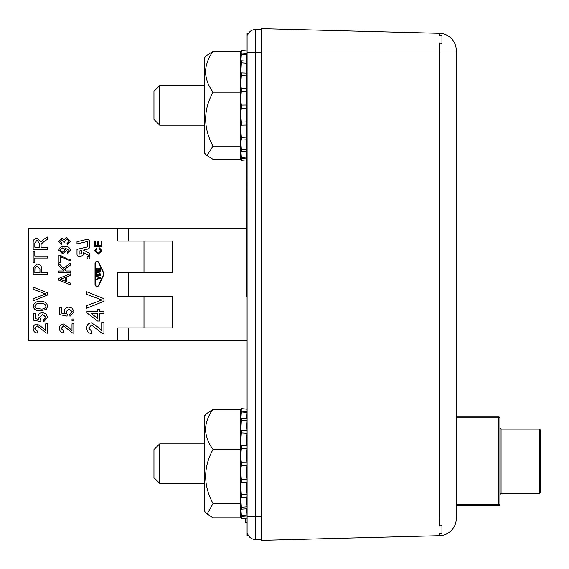 <?xml version="1.0" encoding="UTF-8"?>
<svg xmlns="http://www.w3.org/2000/svg" width="569" height="569" viewBox="0 0 569 569"><rect width="100%" height="100%" fill="white"/><g stroke="black" fill="none" stroke-linecap="round" stroke-linejoin="round"><path stroke-width="0.85" d="M441.942 43.208L441.942 43.607L439.524 42.945L441.942 43.208L441.942 35.2L439.524 35.257L441.181 35.214M441.942 525.792L439.524 526.055L441.942 525.393L441.942 533.8L441.181 533.786M439.524 35.257L439.524 33.329L261.413 28.663L261.413 540.337L439.524 535.671L439.524 533.743L441.942 533.8M439.524 33.329A17.191 17.191 0 0 1 456.267 50.52L456.267 518.48A17.191 17.191 0 0 1 439.524 535.671M98.593 262.608A1.721 1.721 0 0 0 95.322 263.34L95.322 284.5A1.721 1.721 0 0 0 98.593 285.225L103.537 274.649A1.721 1.721 0 0 0 103.537 273.191L98.593 262.608M97.036 261.335A2.006 2.006 0 0 0 95.03 263.34L95.03 284.5A2.006 2.006 0 0 0 98.857 285.346L103.793 274.77A2.006 2.006 0 0 0 103.793 273.07L98.857 262.487A2.006 2.006 0 0 0 97.036 261.335M88.508 259.037A1.394 1.394 0 0 0 89.902 257.643A1.394 1.394 0 0 0 88.508 256.249A1.394 1.394 0 0 0 87.114 257.643A1.394 1.394 0 0 0 88.508 259.037M87.007 241.626A0.647 0.647 0 0 1 87.654 242.273L87.654 246.391A0.647 0.647 0 0 1 87.149 247.024L77 249.364L77 254.293A2.148 2.148 0 0 0 79.632 256.384L81.872 255.872A2.148 2.148 0 0 0 83.536 253.774L83.536 252.558L89.802 255.872L89.802 253.447L83.451 250.083L87.633 249.115A2.795 2.795 0 0 0 89.802 246.391L89.802 242.273A2.795 2.795 0 0 0 86.381 239.549L77 241.711L77 243.916L86.865 241.64A0.647 0.647 0 0 1 87.007 241.626M101.14 250.929L99.34 248.923L99.575 247.913L101.965 250.837L98.238 254.158L94.618 250.858L96.702 248.098L96.915 249.108L95.443 250.908L98.231 253.148L101.14 250.929M103.935 311.343L103.935 313.54L99.753 313.54L99.753 321.037L97.548 321.037L86.965 312.879L86.965 311.343L97.548 311.343L97.548 309.138L99.753 309.138L99.753 311.343L103.935 311.343M70.435 241.405L67.199 244.969L67.05 243.504L69.112 241.356L66.822 239.094L64.695 241.242L64.845 242.195L63.529 242.038L61.786 239.684L60.143 241.427L61.907 243.354L61.765 244.826L58.82 241.469L61.736 238.212L64.013 239.777L66.836 237.622L70.435 241.405M60.442 256.726L60.442 262.608L58.97 262.608L58.97 255.261L60.158 255.261L67.17 258.867L70.286 259.372L70.286 260.844L60.442 256.726M70.286 283.028L70.286 284.749L58.82 280.197L58.82 278.369L70.286 273.824L70.286 275.538L66.758 276.84L66.758 281.726L70.286 283.028M73.842 319.038L73.842 320.88L72 320.88L72 319.038L73.842 319.038M47.497 247.216L47.497 249.243L33.173 249.243L33.173 243.02C32.966 240.139 34.254 238.539 37.035 238.219L40.883 242.017L43.543 239.393L47.497 237.045L47.497 239.364L44.474 241.149L41.139 244.151L41.068 245.147L41.068 247.216L47.497 247.216M47.497 272.75L47.497 274.77L33.173 274.77L33.308 267.387L37.291 264.116C40.307 264.414 41.75 266.121 41.622 269.244L41.622 272.75L47.497 272.75M46.302 309.38L40.435 310.774C36.444 311.222 34.026 309.685 33.173 306.179C34.033 302.68 36.452 301.15 40.435 301.591C44.418 301.143 46.829 302.68 47.682 306.179L46.302 309.38M45.662 330.824L45.662 323.818L47.497 323.818L47.497 333.185L46.224 332.993L37.141 325.838L34.823 328.448L37.398 331.165L37.213 333C34.56 332.637 33.215 331.108 33.173 328.405C33.237 325.767 34.553 324.294 37.127 324.003L43.002 327.972L45.662 330.824M143.978 241.085L143.978 272.608M128.167 272.608L172.585 272.608L172.585 241.085L117.854 241.085L117.854 228.19L28.45 228.19L28.45 340.81L117.854 340.81L117.854 327.915L172.585 327.915L172.585 296.392L128.167 296.392L128.167 272.608L117.854 272.608L117.854 296.392L128.167 296.392M143.978 296.392L143.978 327.915M47.682 317.346L43.642 321.798L43.457 319.956L46.032 317.331L42.696 314.451L39.602 317.324L40.883 319.778L40.705 321.613L33.358 320.141L33.358 313.348L35.193 313.348L35.193 318.64L38.905 319.373L37.945 316.819C38.279 314.124 39.823 312.722 42.583 312.609L45.94 313.711L47.682 317.346M47.497 292.871L47.497 295.062L33.173 300.845L33.173 298.654L45.755 293.967L33.173 289.287L33.173 287.096L47.497 292.871M47.497 256.036L47.497 258.056L34.823 258.056L34.823 262.65L33.173 262.65L33.173 251.441L34.823 251.441L34.823 256.036L47.497 256.036M72 330.824L72 323.818L73.842 323.818L73.842 333.185L72.562 332.993L63.486 325.838L61.168 328.448L63.735 331.165L63.55 333C60.904 332.637 59.553 331.108 59.51 328.405C59.574 325.767 60.89 324.294 63.465 324.003L69.347 327.972L72 330.824M74.02 311.833L69.98 316.286L69.795 314.451L72.37 311.819L69.034 308.939L65.94 311.812L67.227 314.266L67.042 316.101L59.695 314.629L59.695 307.836L61.53 307.836L61.53 313.128L65.243 313.86L64.29 311.307C64.617 308.611 66.16 307.21 68.927 307.104L72.284 308.199L74.02 311.833M70.286 270.979L70.286 272.594L58.82 272.594L58.82 270.979L64.105 270.979L58.82 265.702L58.82 263.49L63.614 268.276L70.286 263.191L70.286 265.182L64.638 269.301L66.317 270.979L70.286 270.979M70.435 250.474L67.491 253.639L67.348 252.174L69.112 250.396L64.823 247.913L66.317 250.531L62.626 253.788L58.82 250.275C59.411 247.444 61.239 246.171 64.325 246.441C67.697 246.107 69.731 247.451 70.435 250.474M101.737 330.994L101.737 322.58L103.935 322.58L103.935 333.825L102.406 333.59L91.509 325.006L88.728 328.142L91.815 331.4L91.595 333.605C88.415 333.164 86.801 331.329 86.744 328.093C86.822 324.92 88.401 323.156 91.488 322.801L98.544 327.573L101.737 330.994M103.935 298.675L103.935 301.3L86.744 308.234L86.744 305.61L101.844 299.991L86.744 294.365L86.744 291.741L103.935 298.675M101.872 241.391L101.872 246.626L94.71 246.626L94.71 241.576L95.535 241.576L95.535 245.616L97.74 245.616L97.74 241.853L98.565 241.853L98.565 245.616L101.047 245.616L101.047 241.391L101.872 241.391M100.343 273.931L100.343 275.474L96.047 275.474L96.417 272.615L98.174 271.946L100.343 273.931M100.343 277.594L100.343 278.255L96.047 279.991L96.047 279.329L99.824 277.928L96.047 276.52L96.047 275.865L100.343 277.594M100.343 268.035L100.343 271.171L96.047 271.171L96.047 268.141L96.545 268.141L96.545 270.567L97.868 270.567L97.868 268.312L98.359 268.312L98.359 270.567L99.845 270.567L99.845 268.035L100.343 268.035M128.167 241.085L128.167 228.19L117.854 228.19M117.854 340.81L247.088 340.81M128.167 340.81L128.167 327.915M128.167 228.19L246.512 228.19M35.804 308.106L40.427 308.939C43.237 309.394 45.107 308.476 46.032 306.179C45.1 303.896 43.237 302.971 40.427 303.426C37.604 302.978 35.733 303.903 34.823 306.2L35.804 308.106M34.823 272.75L39.965 272.75L39.965 269.293L37.348 266.136L34.951 267.679L34.823 272.75M34.823 247.216L39.417 247.216L39.417 243.383L37.077 240.239L34.823 242.949L34.823 247.216M62.263 280.069L65.435 281.242L65.435 277.331L60.143 279.287L62.263 280.069M64.994 250.09L62.597 247.913L60.143 250.047L62.704 252.316L64.994 250.09M97.548 318.32L97.548 313.54L91.353 313.54L97.548 318.32M79.155 251.071L79.155 254.179L81.872 253.554L81.872 250.445L79.155 251.071M96.545 274.87L99.845 274.87L99.547 272.964L98.16 272.551L96.63 273.284L96.545 274.87M499.938 494.582L501.061 493.451L539.419 493.451L540.55 492.327L539.419 493.451L539.419 429.147L540.55 430.278L540.55 492.327M499.938 428.023L501.061 429.147L539.419 429.147L540.55 430.278M456.267 416.743L498.807 416.743A1.131 1.131 0 0 1 499.938 417.866L499.938 504.731A1.131 1.131 0 0 1 498.807 505.862L456.267 505.862M248.084 534.945L247.394 533.196M261.413 29.474L255.687 29.474L255.687 539.526L261.413 539.526M247.088 441.388L247.088 443.536M247.088 504.084L247.088 64.923M248.056 534.903A8.599 8.599 0 0 0 255.687 539.526A8.599 8.599 0 0 1 248.056 534.903M247.671 34.951L248.084 34.055A8.599 8.599 0 0 1 255.687 29.474M159.69 125.18L159.69 85.635L153.957 91.367L153.957 119.447L159.69 125.18L204.442 125.18M159.69 85.635L204.442 85.635M159.69 483.366L159.69 443.82L153.957 449.553L153.957 477.633L159.69 483.366L204.442 483.366M246.704 483.366L247.088 483.366M159.69 443.82L204.442 443.82M246.662 443.82L247.088 443.82M248.112 535.002L247.088 535.891L247.088 496.595M247.088 296.812L246.512 296.812L246.512 89.639L247.088 89.639L247.088 33.109L248.112 33.998M240.26 147.591L241.377 160.351L246.37 159.91L241.377 160.351L240.865 153.9M247.088 151.155L241.377 151.532L241.327 151.098C240.701 147.229 240.723 149.384 241.377 157.563L246.37 157.129M241.327 151.098L240.929 148.879M247.088 63.195L241.377 62.761L240.858 71.609C240.886 74.048 241.064 74.468 241.377 72.853L247.088 73.088M241.377 62.761L241.377 60.769L247.088 61.132M247.031 55.25L247.088 54.631L241.377 54.14C240.708 62.661 240.708 64.873 241.377 60.769L240.943 63.166M241.377 54.14L241.377 53.052L247.088 53.507M247.088 51.046L241.377 50.541C240.708 58.436 240.708 59.276 241.377 53.052L240.872 57.334M241.377 50.541L247.088 50.961L241.377 50.463L240.26 63.223M206.917 155.529L204.442 153.061L204.442 57.754L206.917 55.285L213.041 51.438C208.325 57.81 205.807 64.603 205.501 71.801C205.807 78.999 208.318 85.784 213.041 92.157C203.218 109.988 203.218 127.982 213.041 146.126L206.917 155.529L213.041 159.377L240.26 159.377L240.26 146.126L213.041 146.126M246.37 158.097L241.377 158.502L241.377 157.563M241.377 151.532L241.377 149.668L247.088 149.22M247.088 139.789L241.377 140.052L241.377 137.442L247.088 137.093M247.088 125.066L241.377 125.173L241.377 122.079L246.37 121.887M246.37 108.402L241.377 108.366L241.377 105.087L246.37 105.03M246.37 91.438L241.377 91.268L241.377 88.124L246.37 88.202M240.26 146.126L240.26 51.438L213.041 51.438M240.26 92.157L213.041 92.157M241.377 158.502L241.142 156.119M241.377 149.668C240.708 141.268 240.708 138.061 241.377 140.052L241.05 138.893M241.377 137.442C240.708 129.938 240.708 125.856 241.377 125.173L241.22 124.931M241.377 108.366C240.708 111.645 240.708 116.211 241.377 122.079M241.377 91.268C240.708 96.822 240.708 101.431 241.377 105.087M247.088 75.883L241.377 75.556C240.708 82.846 240.708 87.036 241.377 88.124L241.249 88.287M241.377 75.556L241.377 72.853L241.071 73.828M247.088 515.962L241.377 516.424L241.142 514.07L241.377 518.523L247.088 518.018M241.142 514.07L240.865 511.944M247.088 508.8L241.377 509.177L241.327 508.743C240.701 505.009 240.723 507.235 241.377 515.429L247.088 514.931L246.654 508.828M241.327 508.743L240.936 506.616M246.612 498.024L247.088 506.417M246.647 508.437L247.088 514.71M241.377 509.177L241.377 507.256L247.088 506.823C246.469 498.956 246.469 495.755 247.088 497.206L241.377 497.462L241.377 494.817L247.088 494.475C246.469 487.42 246.469 483.373 247.088 482.327L241.377 482.434L241.377 479.318L247.088 479.105C246.469 473.557 246.469 469.055 247.088 465.62L241.377 465.563L241.377 462.284L247.088 462.22C246.469 458.714 246.469 454.204 247.088 448.706L241.377 448.5L241.377 445.371L247.088 445.47C246.469 444.346 246.469 440.271 247.088 433.251L241.377 432.917C240.708 440.285 240.708 444.439 241.377 445.371L241.235 445.563M246.612 429.161L247.088 420.768L241.377 420.327L240.858 429.161C240.886 431.551 241.064 431.914 241.377 430.242L247.088 430.491M241.377 420.327L241.377 418.386L247.088 418.756M246.647 418.727L247.088 412.475L241.377 411.984C240.708 420.484 240.708 422.625 241.377 418.386L240.936 420.875M241.377 411.984L241.377 410.946L247.088 411.408M247.088 409.189L241.377 408.684C240.708 416.515 240.708 417.269 241.377 410.946L240.865 415.349M241.377 408.684L240.26 421.409M207.144 513.942L204.442 511.247L204.442 415.939L207.144 413.243L213.041 409.346C208.325 415.612 205.807 422.283 205.501 429.353C205.807 436.43 208.318 443.095 213.041 449.361C203.218 467.284 203.218 485.364 213.041 503.608L207.144 513.942L213.041 517.84L240.26 517.84L240.26 503.608L213.041 503.608M240.26 505.777L241.377 518.537L247.088 518.039M241.377 516.424L241.377 515.429M240.26 503.608L240.26 409.346L213.041 409.346M240.26 449.361L213.041 449.361M241.377 507.256C240.708 498.892 240.708 495.62 241.377 497.462L241.057 496.374M241.377 494.817C240.708 487.391 240.708 483.266 241.377 482.434L241.228 482.22M241.377 465.563C240.708 468.984 240.708 473.564 241.377 479.318M241.377 448.5C240.708 454.169 240.708 458.763 241.377 462.284M241.377 432.917L241.377 430.242L241.064 431.288M246.612 485.734L247.088 493.935L247.088 483.65M246.512 89.639L246.512 55.25L247.088 55.25M246.512 234.499L246.512 277.48M246.512 156.539L246.512 157.094M246.37 157.094L246.512 200.075M246.512 122.662L246.512 79.681M247.088 522.506L245.367 522.506L245.367 518.188M439.524 526.055L439.524 42.945M261.413 518.039L456.267 518.039M261.413 50.961L456.267 50.961M501.061 429.147L501.061 493.451M456.267 504.731L498.807 504.731L498.807 417.866L456.267 417.866M499.938 504.731A1.131 1.131 0 0 1 498.807 505.862L498.807 504.731L499.938 504.731M498.807 416.743A1.131 1.131 0 0 1 499.938 417.866L498.807 417.866L498.807 416.743M261.413 52.398L247.842 52.398M261.413 516.602L247.828 516.602M247.088 262.423L246.512 262.423M247.088 518.21L245.367 518.21M248.098 534.974L247.088 535.856M247.088 409.147L241.377 408.649"/></g></svg>
